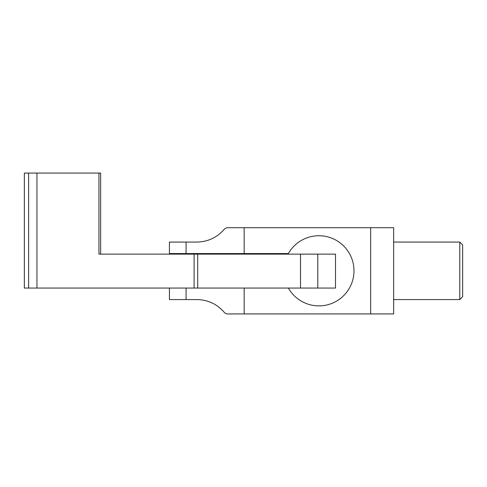 <?xml version="1.0" encoding="UTF-8"?>
<svg xmlns="http://www.w3.org/2000/svg" width="487" height="487" viewBox="0 0 487 487"><rect width="100%" height="100%" fill="white"/><g stroke="black" fill="none" stroke-linecap="round" stroke-linejoin="round"><path stroke-width="0.73" d="M115.139 254.135L100.639 254.135L100.639 173.068L98.946 173.068L98.946 254.135L300.509 254.135L300.509 288.06L317.798 288.06L317.798 254.135L300.509 254.135M28.617 173.068L28.617 288.06L24.35 288.06L24.35 173.068L98.946 173.068M317.798 254.135L335.506 254.135L335.506 288.06L317.798 288.06M194.1 254.135L194.1 288.06L300.509 288.06M194.1 288.06L28.617 288.06M169.427 242.063L169.427 253.563L169.427 242.063L196.925 242.063C208.186 241.808 217.439 237.37 224.702 228.762L226.942 227.691L244.17 227.691L244.17 253.563L288.377 253.563A35.07 35.07 0 0 1 341.369 243.871A35.07 35.07 0 0 1 341.369 297.746A35.07 35.07 0 0 1 288.377 288.06M288.377 253.563A35.07 35.07 0 0 0 288.054 254.135M229.651 253.563L229.651 254.135M186.673 254.135L186.673 253.563M265.835 254.135A17.246 17.246 0 0 0 261.416 253.563M244.17 253.563L169.427 253.563M169.427 299.56L169.427 288.06L169.427 299.56L196.925 299.56C208.186 299.815 217.439 304.247 224.702 312.861L226.942 313.932L393.654 313.932L393.654 227.691L244.17 227.691M459.777 299.56L462.65 296.68L462.65 244.937L459.777 242.063L459.777 299.56L393.654 299.56M244.17 288.06L244.17 313.932M197.704 254.135L197.704 288.06M36.951 173.068L36.951 288.06M186.083 242.063L186.083 253.563M370.656 227.691L370.656 313.932M186.083 288.06L186.083 299.56M247.189 253.563L247.189 254.135M393.654 242.063L459.777 242.063"/></g></svg>
